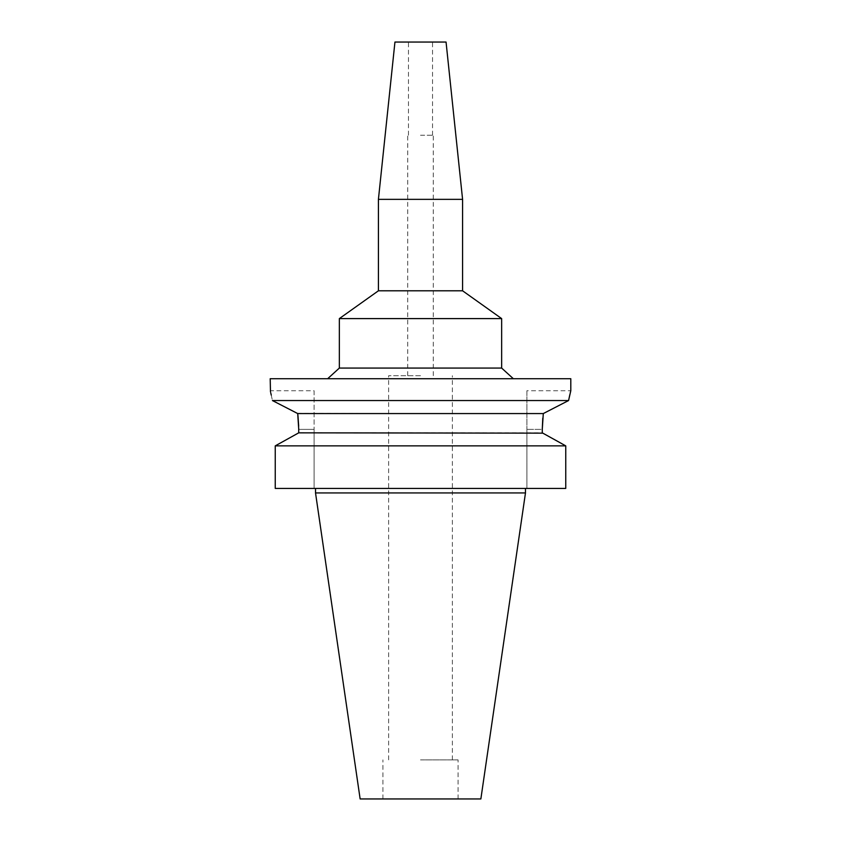<?xml version="1.0" encoding="UTF-8"?>
<svg xmlns="http://www.w3.org/2000/svg" width="841" height="841" viewBox="0 0 841 841"><rect width="100%" height="100%" fill="white"/><g stroke="black" fill="none" stroke-linecap="round" stroke-linejoin="round"><path stroke-width="0.63" stroke-dasharray="4.21 3.15" d="M480.863 798.95L360.137 798.95M420.5 759.875L458.072 759.875L420.5 759.875M420.5 375.706L388.637 375.706L420.5 375.706M420.5 135.233L433.273 135.233L420.5 135.233M394.944 42.05L446.056 42.05M378.418 199.349L462.582 199.349M462.582 290.797L378.418 290.797M339.344 318.602L501.656 318.602M501.656 368.074L339.344 368.074M270.203 378.713L570.797 378.713M568.579 400.547L272.568 400.631M569.851 394.608L570.251 392.947M570.398 392.348L570.797 390.739L526.908 390.739L526.908 429.373L526.908 390.739M542.771 418.313L543.297 413.562L545.62 412.363M297.304 413.351L543.297 413.562M281.199 405.057L288.053 408.579M270.476 391.801L270.697 392.705M271.265 395.102L272.421 400.547M314.092 390.739L314.092 429.373L314.092 390.739L270.203 390.739M298.681 426.229L298.723 429.236M565.751 445.867L565.751 488.432L526.908 488.432L526.908 429.373L526.908 488.432L565.751 488.432L275.249 488.432L314.092 488.432L275.249 488.432L275.249 445.867L565.751 445.867L562.566 444.09M420.5 488.432L525.478 488.432L420.5 488.432M314.092 488.432L314.092 429.373L314.092 488.432M298.723 432.842L542.277 432.842L542.277 429.373L526.908 429.373L542.277 429.373M542.823 433.147L552.432 438.455M525.478 492.942L315.522 492.942M298.723 429.373L314.092 429.373L298.723 429.373M458.072 798.95L458.072 759.875M382.928 798.95L382.928 759.875M452.363 759.875L452.363 375.706M388.637 759.875L388.637 375.706M433.273 375.706L433.273 135.233M407.727 375.706L407.727 135.233M432.526 135.233L432.526 42.05M408.474 135.233L408.474 42.05"/><path stroke-width="1.26" d="M446.056 42.05L394.944 42.05L378.418 199.349L462.582 199.349L446.056 42.05M378.418 199.349L378.418 290.797L462.582 290.797L462.582 199.349M462.582 290.797L501.656 318.602L339.344 318.602L378.418 290.797M339.344 318.602L339.344 368.074L501.656 368.074L501.656 318.602M298.723 429.236L297.703 413.562L272.421 400.547C269.541 387.533 269.541 387.533 272.421 400.547L568.579 400.547L570.797 390.739L570.797 378.713L270.203 378.713L270.476 391.801M545.62 412.363L568.579 400.547L569.851 394.608M570.251 392.947L570.398 392.348M568.579 400.547L543.297 413.562L542.277 429.373L542.771 418.313M272.568 400.631L281.199 405.057M288.053 408.579L297.304 413.351M270.697 392.705L271.265 395.102M543.297 413.562L297.703 413.562L297.935 415.475M297.945 415.528L298.681 426.229M298.723 432.842L275.249 445.867L298.723 432.842L298.723 429.373L298.723 432.842L542.823 433.147M542.277 429.373L542.277 432.842L565.751 445.867L565.751 488.432L275.249 488.432L275.249 445.867L565.751 445.867M552.432 438.455L562.566 444.09M525.478 492.942L480.863 798.95L360.137 798.95L315.522 492.942L525.478 492.942L525.478 488.432M501.656 368.074L513.336 378.713M339.344 368.074L327.664 378.713M315.522 492.942L315.522 488.432"/></g></svg>
